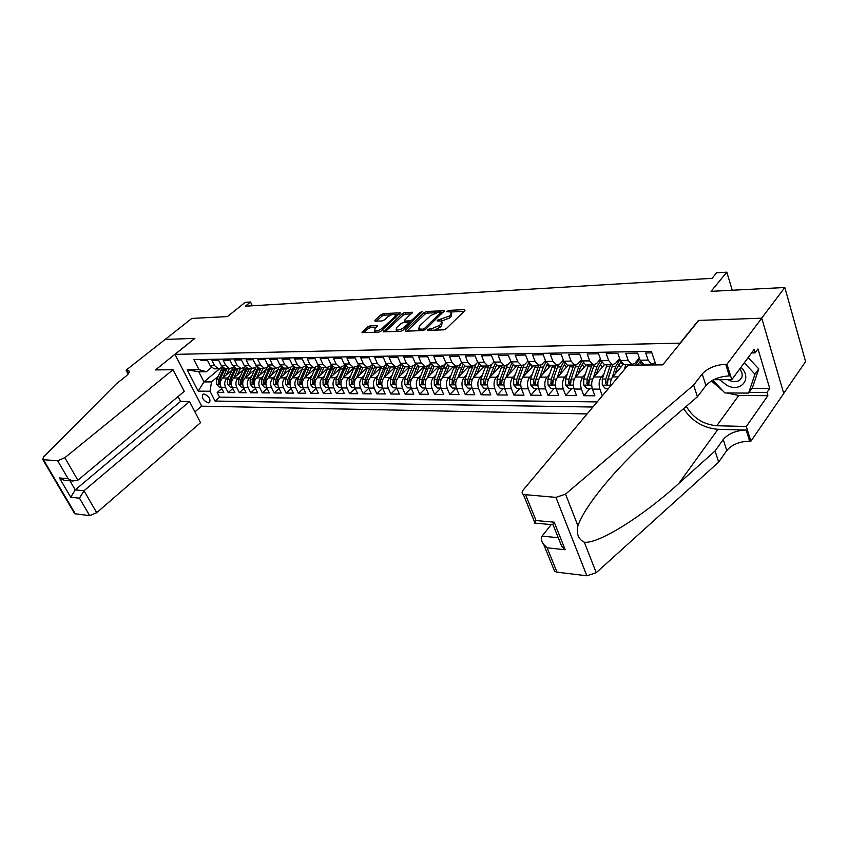 <?xml version="1.0" encoding="UTF-8"?>
<svg xmlns="http://www.w3.org/2000/svg" width="848" height="848" viewBox="0 0 848 848"><rect width="100%" height="100%" fill="white"/><g stroke="black" fill="none" stroke-linecap="round" stroke-linejoin="round"><path stroke-width="1.27" d="M431.833 330.254L431.272 328.897L429.236 328.971L427.456 329.724L427.752 330.391L443.621 329.83L446.196 328.748L464.958 310.538L464.471 309.615L448.666 310.389L446.801 311.693L451.21 312L450.691 314.619L449.143 316.113L437.271 320.343L437.144 320.926L439.603 320.915L439.031 319.601M208.47 402.885L209.541 402.62C210.823 398.942 208.947 396.069 203.902 393.981L202.852 394.246C201.559 397.913 203.435 400.797 208.47 402.885M370.046 325.876L367.64 326.893L362.022 332.617L378.611 332.14L381.059 331.102L400.214 312.859L383.625 313.548L381.24 314.555L374.869 320.332L375.166 321.222L381.992 320.926L384.409 319.908L387.568 317.014C390.557 314.82 393.175 314.004 395.444 314.544L394.892 316.686L382.406 328.155C379.406 330.381 376.766 331.218 374.487 330.667L375.081 328.43L377.402 325.696L370.046 325.876L370.746 327.487L368.339 328.505L363.771 332.66M431.272 328.897L439.412 325.473L440.992 323.947L441.532 321.254L439.603 320.915M680.266 342.857L698.434 320.438L761.642 318.191L784.813 287.493L711.069 291.341L726.821 272.155L716.645 272.802L712.044 278.335L245.379 306.181L250.51 302.015L245.125 302.354L227.497 316.569L191.839 318.435L165.18 339.433L194.881 338.373L174.974 354.379L680.35 343.133M405.376 330.222L405.736 331.176L422.855 330.572L425.389 329.501L444.384 310.728L426.735 311.449L424.265 312.488L405.376 330.222L405.779 331.176M400.383 331.367L383.264 331.854L402.429 313.537L404.856 312.509L412.446 312.265L404.644 320.131L405.005 321.053L409.732 320.851L412.192 319.802L420.099 312.414L422.219 311.757L402.874 330.317L400.383 331.367L402.811 330.381M784.813 287.493L805.6 361.587L783.722 393.366M221.763 388.575L217.205 392.476L223.766 392.529L221.169 387.388L225.579 387.409C224.105 383.741 224.603 380.614 227.073 378.017L229.066 376.332M232.818 388.564L228.176 392.571L234.854 392.624L232.257 387.441L236.74 387.462C235.278 383.762 235.776 380.604 238.235 377.985L240.249 376.268M244.065 388.554L239.348 392.666L246.143 392.73L243.546 387.494L248.114 387.515C246.641 383.784 247.15 380.593 249.609 377.954L251.633 376.205M255.524 388.543L250.711 392.772L257.633 392.825L255.036 387.547L259.689 387.568C258.227 383.794 258.725 380.582 261.195 377.922L263.23 376.141M267.194 388.532L262.286 392.868L269.335 392.931L266.738 387.6L271.477 387.621C270.014 383.815 270.512 380.572 272.982 377.89L275.038 376.077M279.077 388.511L274.084 392.974L281.26 393.037L278.663 387.653L283.486 387.684C282.024 383.837 282.522 380.561 284.992 377.858L287.069 376.014M291.182 388.49L286.094 393.08L293.408 393.143L290.8 387.716L295.729 387.737C294.256 383.858 294.765 380.561 297.224 377.816L299.323 375.94M303.51 388.469L298.326 393.186L305.778 393.249L303.181 387.769L308.195 387.79C306.732 383.879 307.23 380.551 309.7 377.784L311.81 375.865M316.071 388.448L310.792 393.302L318.382 393.366L315.785 387.833L320.904 387.854C319.431 383.9 319.94 380.54 322.41 377.752L324.54 375.802M328.886 388.416L323.491 393.408L331.239 393.472L328.642 387.886L333.847 387.918C332.384 383.932 332.893 380.529 335.352 377.71L337.515 375.717M341.935 388.373L336.444 393.525L344.341 393.589L341.744 387.949L347.055 387.981C345.592 383.953 346.101 380.519 348.56 377.678L350.733 375.643M355.248 388.331L349.652 393.642L357.697 393.705L355.1 388.013L360.527 388.034C359.064 383.974 359.563 380.508 362.032 377.636L364.216 375.569M368.827 388.289L363.114 393.758L371.318 393.832L368.732 388.077L374.254 388.108C372.802 383.996 373.3 380.498 375.759 377.593L377.975 375.484M382.671 388.236L376.841 393.875L385.204 393.949L382.628 388.14L388.267 388.172C386.815 384.017 387.313 380.487 389.773 377.551L391.999 375.399M396.79 388.172L390.843 394.002L399.387 394.076L396.811 388.204L402.556 388.236C401.115 384.049 401.613 380.476 404.061 377.519L406.319 375.314M411.206 388.108L405.132 394.129L413.845 394.203L411.28 388.278L417.152 388.299C415.7 384.07 416.198 380.455 418.647 377.477L420.926 375.219M425.919 388.024L419.718 394.256L428.611 394.331L426.046 388.342L432.035 388.373C430.593 384.102 431.091 380.445 433.54 377.434L435.84 375.123M440.833 388.045L434.6 394.384L443.674 394.468L441.119 388.416L447.246 388.448C445.804 384.123 446.302 380.434 448.74 377.381L451.062 375.028M456.012 388.108L449.79 394.521L459.065 394.606L456.521 388.49L462.764 388.522C461.333 384.155 461.831 380.423 464.259 377.339L466.601 374.933M471.509 388.172L465.308 394.659L474.774 394.744L472.241 388.564L478.622 388.596C477.201 384.176 477.689 380.413 480.116 377.296L482.48 374.827M487.335 388.246L481.155 394.797L490.822 394.882L488.3 388.638L494.819 388.67C493.409 384.208 493.896 380.402 496.303 377.254L498.698 374.721M503.5 388.32L497.341 394.935L507.221 395.03L504.708 388.713L511.376 388.744C509.966 384.229 510.454 380.381 512.86 377.201L515.277 374.604M520.015 388.395L513.888 395.083L523.979 395.179L521.488 388.787L528.293 388.819C526.894 384.261 527.382 380.37 529.777 377.159L532.215 374.487M536.89 388.469L530.795 395.232L541.119 395.327L538.628 388.872L545.593 388.903C544.204 384.292 544.692 380.36 547.066 377.106L549.536 374.36M554.136 388.543L548.073 395.391L558.631 395.475L556.161 388.956L563.284 388.988C561.895 384.324 562.383 380.349 564.747 377.053L567.248 374.244M571.775 388.617L565.743 395.539L576.545 395.634L574.096 389.041L581.378 389.073C580 384.356 580.488 380.328 582.841 377L585.364 374.106M589.816 388.702L583.827 395.698L594.872 395.793L592.434 389.126L599.896 389.158C598.529 384.388 599.017 380.317 601.349 376.947L603.893 373.968M651.879 352.863L645.72 352.969L648.148 360.103L651.656 364.301L655.154 362.552M644.872 364.375L643.632 364.386L640.102 360.209L637.664 353.107L625.739 353.309L628.188 360.368L631.728 364.513L634.951 363.145L639.318 357.92M625.146 364.576L623.895 364.587L620.333 360.464L617.874 353.446L606.225 353.648L608.694 360.612L612.277 364.714L615.521 363.368L619.655 358.513M605.875 364.778L604.613 364.788L601.031 360.718L598.55 353.775L587.176 353.976L589.667 360.856L593.271 364.905L596.536 363.58L600.448 359.075M587.06 364.969L585.788 364.979L582.173 360.951L579.682 354.104L568.563 354.294L571.075 361.1L574.7 365.096L577.997 363.781L581.686 359.616M568.679 365.159L567.397 365.17L563.75 361.195L561.238 354.422L550.384 354.602L552.907 361.333L556.564 365.287L559.871 363.983L563.358 360.114M550.702 365.35L549.419 365.361L545.752 361.428L543.218 354.729L532.608 354.909L535.152 361.566L538.83 365.467L542.158 364.184L545.444 360.601M533.138 365.53L531.844 365.541L528.156 361.651L525.612 355.036L515.234 355.206L517.789 361.789L521.488 365.647L524.838 364.375L527.922 361.057M515.955 365.711L514.662 365.721L510.952 361.873L508.387 355.333L498.242 355.503L500.808 362.001L504.528 365.827L507.888 364.566L510.803 361.492M499.154 365.88L497.85 365.891L494.13 362.096L491.554 355.619L481.622 355.789L484.208 362.223L487.939 365.997L491.321 364.746L494.055 361.905M484.208 362.223L477.668 362.308L475.081 355.906L465.372 356.065L467.958 362.425L471.711 366.166L475.103 364.926L477.668 362.297L483.445 367.237M466.633 366.219L465.308 366.23L461.556 362.509L458.969 356.181L449.461 356.34L452.058 362.637L455.821 366.325L459.224 365.106L461.63 362.679M450.882 366.378L449.567 366.4L445.794 362.711L443.197 356.446L433.89 356.605L436.497 362.838L440.271 366.495L443.684 365.276L445.931 363.029M435.469 366.537L434.144 366.559L430.371 362.912L427.752 356.711L418.647 356.87L421.265 363.029L425.049 366.643L428.473 365.456L430.572 363.368M420.375 366.696L419.05 366.707L415.255 363.103L412.637 356.976L403.722 357.125L406.34 363.22L410.135 366.802L413.57 365.615L415.541 363.697M405.588 366.845L404.252 366.866L400.457 363.294L397.829 357.231L389.094 357.379L391.723 363.41L395.528 366.951L398.973 365.785L400.807 364.015M391.108 367.004L389.773 367.014L385.967 363.485L383.328 357.485L374.774 357.623L377.413 363.601L381.218 367.099L384.663 365.944L386.381 364.311M376.915 367.142L375.579 367.163L371.763 363.665L369.124 357.729L360.739 357.867L363.379 363.781L367.407 367.513M363.008 367.29L361.661 367.301L357.845 363.845L355.206 357.962L346.98 358.1L349.63 363.951L353.446 367.385L356.902 366.251L358.386 364.863M375.166 332.257L374.487 330.667M349.365 367.428L348.03 367.449L344.203 364.025L341.553 358.195L333.497 358.333L336.147 364.131L339.974 367.534L344.818 365.128M335.999 367.566L334.653 367.587L330.826 364.195L328.176 358.428L320.279 358.566L322.929 364.301L326.756 367.661L331.504 365.382M322.887 367.703L321.54 367.725L317.714 364.364L315.064 358.651L307.315 358.789L309.965 364.47L313.802 367.799L318.445 365.626M310.029 367.841L308.683 367.852L304.856 364.534L302.206 358.874L294.606 359.001L297.256 364.629L301.082 367.937L305.651 365.859M297.415 367.968L296.069 367.979L292.242 364.693L289.581 359.096L282.13 359.223L284.78 364.788L288.617 368.064L293.09 366.082M285.034 368.096L283.688 368.117L279.861 364.852L277.201 359.308L269.887 359.435L272.547 364.947L276.374 368.191L280.773 366.294M272.897 368.223L271.551 368.233L267.714 365.011L265.053 359.51L257.877 359.637L260.537 365.106L264.364 368.308L268.678 366.506M260.972 368.35L259.626 368.361L255.789 365.159L253.139 359.722L246.09 359.838L248.74 365.255L252.577 368.435L256.806 366.707M249.27 368.467L247.923 368.477L244.086 365.318L241.436 359.923L234.514 360.04L237.175 365.403L241.002 368.551L245.157 366.908M237.769 368.583L236.433 368.604L232.596 365.467L229.946 360.114L223.151 360.23L225.801 365.552L229.638 368.668L233.719 367.099M226.49 368.7L225.144 368.721L221.317 365.605L218.667 360.315L211.989 360.432L214.65 365.689L218.466 368.785L222.494 367.279M221.169 387.388C219.696 383.731 220.194 380.614 222.664 378.038L231.716 370.353M232.257 387.441C230.783 383.752 231.281 380.604 233.751 378.007L242.941 370.131M243.546 387.494C242.072 383.773 242.57 380.593 245.04 377.975L254.379 369.908M255.036 387.547C253.563 383.794 254.061 380.593 256.531 377.943L266.028 369.675M266.738 387.6C265.265 383.815 265.774 380.582 268.244 377.901L277.89 369.431M278.663 387.653C277.19 383.837 277.688 380.572 280.158 377.869L289.974 369.177M290.8 387.716C289.338 383.858 289.836 380.561 292.306 377.837L302.291 368.912M303.181 387.769C301.708 383.879 302.217 380.551 304.686 377.795L314.852 368.626M315.785 387.833C314.322 383.9 314.82 380.54 317.29 377.763L327.646 368.329M328.642 387.886C327.18 383.921 327.678 380.529 330.148 377.731L340.705 368.011M341.744 387.949C340.281 383.943 340.779 380.519 343.249 377.689L354.019 367.672M355.1 388.013C353.648 383.964 354.146 380.508 356.605 377.646L367.608 367.311L366.961 368.732L369.548 368.71L365.265 379.416L364.926 383.264L366.347 384.239L366.908 379.416L372.908 365.52M368.732 388.077C367.269 383.985 367.778 380.498 370.237 377.614L381.282 367.11M382.628 388.14C381.176 384.006 381.674 380.487 384.133 377.572L395.179 366.961M396.811 388.204C395.359 384.038 395.857 380.476 398.306 377.53L409.33 366.813M411.28 388.278C409.828 384.059 410.326 380.466 412.775 377.487L423.777 366.665M426.046 388.342C424.604 384.091 425.102 380.455 427.54 377.445L438.522 366.506M441.119 388.416C439.688 384.112 440.186 380.445 442.614 377.402L453.563 366.357M456.521 388.49C455.079 384.133 455.577 380.434 458.015 377.36L468.923 366.198M472.241 388.564C470.81 384.165 471.308 380.413 473.735 377.318L484.6 366.029M488.3 388.638C486.879 384.197 487.377 380.402 489.784 377.265L500.617 365.87M504.708 388.713C503.299 384.218 503.797 380.392 506.192 377.222L516.983 365.7M521.488 388.787C520.078 384.25 520.566 380.381 522.962 377.169L533.699 365.52M538.628 388.872C537.229 384.282 537.727 380.36 540.102 377.127L550.787 365.35M556.161 388.956C554.772 384.314 555.26 380.349 557.624 377.074L568.255 365.17M574.096 389.041C572.718 384.345 573.195 380.339 575.548 377.021L586.116 364.979M592.434 389.126C591.067 384.377 591.554 380.317 593.886 376.968L604.423 364.735M610.518 386.073C610.21 382.236 610.931 379.183 612.659 376.915L623.259 364.364M641.629 365.075L642.583 363.919M587.102 413.93L201.707 406.171L174.974 354.379M217.205 392.476L219.579 397.15L215.032 401.062L592.911 407.029M215.032 401.062L210.028 391.246L198.188 391.161L187.196 369.802L199.026 369.686L193.906 359.637L651.381 351.358L655.949 364.926M372.24 364.587L370.65 366.092L367.195 367.248L361.661 367.301M200.478 359.52L201.029 360.612L207.59 360.506L210.24 365.753L214.056 368.838L215.403 368.816M602.313 395.836L599.896 389.158M583.827 395.698L581.378 389.073M565.743 395.539L563.284 388.988M548.073 395.391L545.593 388.903M530.795 395.232L528.293 388.819M513.888 395.083L511.376 388.744M497.341 394.935L494.819 388.67M481.155 394.797L478.622 388.596M465.308 394.659L462.764 388.522M449.79 394.521L447.246 388.448M434.6 394.384L432.035 388.373M419.718 394.256L417.152 388.299M405.132 394.129L402.556 388.236M390.843 394.002L388.267 388.172M376.841 393.875L374.254 388.108M363.114 393.758L360.527 388.034M349.652 393.642L347.055 387.981M336.444 393.525L333.847 387.918M323.491 393.408L320.904 387.854M310.792 393.302L308.195 387.79M298.326 393.186L295.729 387.737M286.094 393.08L283.486 387.684M274.084 392.974L271.477 387.621M262.286 392.868L259.689 387.568M250.711 392.772L248.114 387.515M239.348 392.666L236.74 387.462M228.176 392.571L225.579 387.409M219.579 397.15L597.215 401.899M219.568 368.806L203.965 381.907L211.534 381.907L218.074 376.385M252.301 305.768L250.51 302.015M732.237 290.239L726.821 272.155M211.459 367.46L206.35 371.721L198.792 371.774L203.965 381.907L198.188 391.161M405.037 322.335L404.443 320.957M199.026 369.686L206.35 371.721M211.534 381.907L210.028 391.246M187.196 369.802L198.792 371.774M434.515 330.158L440.112 327.169L439.412 325.473M442.02 322.441L441.691 325.643L440.112 327.169M451.687 313.156L451.38 316.304L449.832 317.799L441.458 321.212M464.11 311.364L451.168 311.979M435.872 312.7L427.413 313.103L424.954 314.142L406.881 331.133M443.366 312.35L441.278 312.446M422.728 329.204L424.498 328.462L441.161 312.149L438.628 312.17L430.667 315.53L419.347 326.236L418.764 328.95L422.728 329.204L423.279 330.519M419.113 329.119L419.559 330.688M384.992 331.907L403.118 315.159L402.429 313.537M411.397 313.855L405.535 314.142L403.118 315.159M408.969 322.558L411.46 322.272M396.652 327.561L396.111 329.808C398.465 330.391 401.168 329.543 404.21 327.275L408.63 323.152L408.259 322.219L403.531 322.42L401.072 323.459L396.652 327.561M396.673 330.01L396.864 331.494M409.595 324.021L408.959 322.653M376.353 327.264L370.746 327.487M375.081 330.868L375.155 332.257M378.823 332.119L380.752 331.345M396.514 316.876L395.804 315.382M391.585 314.799L384.314 315.138L381.939 316.145L376.406 321.169M399.164 314.438L395.55 314.608M719.549 379.681L727.213 385.575C741.29 392.688 752.579 378.229 740.982 367.258M727.955 379.671L729.492 380.487C733.414 382.13 736.785 382.056 739.604 380.264C742.996 377.307 743.049 373.512 739.763 368.891M748.137 357.602L758.79 368.901L752.377 387.812L748.583 393.09L724.86 392.942L712.808 380.169M744.268 362.827L754.974 374.169L748.583 393.09M758.79 368.901L754.974 374.169M551.211 524.594L542.042 536.106L558.238 537.706M693.632 385.109L697.427 396.79L660.157 428.812C644.416 442.264 629.195 457.072 614.471 473.237C594.66 495.592 582.481 513.114 577.912 525.792C576.248 533.858 578.389 539.339 584.325 542.222C598.635 544.151 644.077 515.308 678.909 483.36L715.065 450.977L723.238 439.508C728.443 433.54 736.085 430.392 746.176 430.074L749.621 441.183L750.883 441.225L783.753 393.483L761.748 318.191L698.752 320.427L662.744 364.863L628.05 365.212L523.269 489.9C521.732 491.872 521.764 493.409 523.354 494.501L555.938 497.384L565.552 494.119L693.632 385.109L702.208 373.968C707.635 368.149 715.468 364.894 725.708 364.237L726.99 364.227L761.748 318.191M715.065 450.977L718.68 462.086L726.778 450.553C731.951 444.564 739.562 441.437 749.621 441.183M725.708 364.237L729.333 375.908C719.125 376.512 711.324 379.734 705.939 385.586L697.427 396.79M525.739 495.158L536.053 520.555L554.21 522.177L565.213 549.737L547.119 547.819L557.009 572.167L586.869 575.781L555.938 497.384M584.325 542.222L596.218 572.707L718.68 462.086M726.99 364.227L731.782 379.671L754.105 349.546L755.102 352.885L751.593 352.938M751.953 388.405L769.73 388.469L757.995 348.963L755.102 352.885M769.73 388.469L766.921 392.476L767.875 395.698L746.314 426.491L750.883 441.225M686.286 406.362C693.176 418.053 703.352 424.509 716.814 425.738L746.314 426.491M731.782 379.671L713.74 379.692M683.647 408.63C691.883 421.159 703.321 428.049 717.959 429.3L746.176 430.074M596.218 572.707L586.869 575.781M557.009 572.167L554.634 571.372L553.426 568.393M767.875 395.698L738.767 395.475L726.831 392.953M723.259 391.246L711.408 380.964M749.102 392.359L766.921 392.476M536.053 520.555L534.622 523.078M554.21 522.177L552.514 524.711L534.473 523.068M565.213 549.737L561.662 546.26L559.203 540.091M547.119 547.819L543.685 544.437C541.13 540.823 540.579 538.035 542.042 536.106M173.013 369.739L64.84 457.708L77.889 480.212L184.27 391.384L173.013 369.739L155.481 369.908L194.722 338.384L165.127 339.433L126.055 370.205L128.143 374.085M178.069 396.567L180.592 401.401L189.549 401.539L200.541 422.675L96.725 512.69L89.676 515.648L74.666 513.697L42.76 459.521L43.502 457.04L116.24 383.921L125.578 376.523C129.023 373.671 130.02 371.689 128.589 370.587L126.055 370.205M89.676 515.648L79.479 498.179L70.755 497.246L59.434 477.954L68.137 478.738L57.643 460.74L43.439 459.701L75.366 513.92M201.654 406.075L194.913 411.852M189.549 401.539L84.005 490.759L96.725 512.69M74.666 513.697L74.274 513.029M42.76 459.521L43.439 459.701M57.643 460.74L64.84 457.708M180.592 401.401L75.228 489.89L84.005 490.759L79.479 498.179M70.755 497.246L75.228 489.89L69.896 480.752M59.434 477.954L63.939 480.212L66.314 480.424M68.137 478.738L72.674 481.007L77.889 480.212M654.857 364.937L655.462 363.474M644.999 365.043L645.264 364.364M651.094 364.979L651.359 364.301M648.996 364.333L648.731 365M650.734 364.979L651.105 364.311M637.272 365.117L640.569 361.375M635.258 365.138L639.646 358.884M624.107 369.898L625.888 364.566M637.834 364.131L638.396 365.106M631.58 365.17L631.834 364.534M629.534 364.534L629.269 365.191M631.294 365.17L631.665 364.513M639.636 362.011L641.872 364.778M615.107 374.01L617.079 367.884L620.959 361.916M612.108 377.667L615.722 366.421L620.005 359.531M608.239 388.776L605.493 388.766L602.292 385.077L602.25 379.045L606.967 364.767M618.849 364.11L620.566 367.555M610.528 364.725L605.811 379.035L605.483 383.55L607.401 384.653L608.08 379.035L612.754 364.778M605.483 383.55L606.956 381.812L612.627 364.767M620.609 362.17L622.877 364.82M596.409 374.042L598.37 368.043L601.847 362.456M593.399 377.625L597.013 366.59L600.84 360.177M592.296 388.713L586.933 388.691L583.763 385.034L583.721 379.067L588.47 364.958M600.299 364.11L602.08 367.46M591.946 364.916L587.208 379.067L586.88 383.529L588.756 384.621L589.413 379.067L594.13 364.958M586.88 383.529L588.353 381.812L594.066 364.969M578.135 374.085L580.096 368.191L583.201 362.997M575.114 377.593L578.718 366.76L582.131 360.835M573.948 388.628L568.796 388.607L565.658 385.003L565.605 379.098L570.386 365.138M582.163 364.131L584.007 367.385M573.789 365.106L569.019 379.098L568.69 383.508L570.524 384.589L571.181 379.088L575.94 365.096M568.69 383.508L570.185 381.801L575.909 365.17M560.263 374.116L562.224 368.339L565.012 363.527M557.231 377.572L560.835 366.93L563.867 361.481M556.023 388.554L551.062 388.532L547.956 384.96L547.903 379.13L552.705 365.329M564.429 364.163L566.326 367.332M556.034 365.297L551.242 379.12L550.903 383.487L552.705 384.557L553.352 379.12L558.196 365.17M550.903 383.487L552.408 381.801L557.963 365.711M542.794 374.159L547.267 364.015M539.752 377.551L543.356 367.089L546.038 362.117M538.491 388.469L533.721 388.448L530.647 384.928L530.594 379.151L535.427 365.509M547.087 364.216L549.027 367.29M538.681 365.467L533.858 379.151L533.519 383.466L535.279 384.536L535.925 379.141L540.865 365.191M533.519 383.466L535.035 381.801L540.399 366.262M525.707 374.201L529.936 364.481M522.654 377.54L528.643 362.711M521.34 388.395L516.761 388.373L513.708 384.886L513.665 379.183L518.51 365.679M530.869 365.181L532.099 367.258M521.679 365.679L516.845 379.173L516.517 383.444L518.234 384.504L518.87 379.173L523.947 365.128M516.517 383.444L518.033 381.801L523.205 366.824M508.98 374.244L513.019 364.916M505.927 377.53L511.641 363.283M504.571 388.32L500.161 388.299L497.14 384.854L497.098 379.204L501.963 365.848M514.651 365.721L515.542 367.237M505.048 365.891L500.214 379.204L499.875 383.423L501.56 384.473L502.196 379.194L507.475 364.958M499.875 383.423L501.401 381.801L506.394 367.417M492.624 374.286L496.483 365.308M489.55 377.53L495.031 363.813M488.151 388.246L483.922 388.236L480.933 384.822L480.88 379.236L485.766 366.018M498.507 365.891L499.324 367.237M488.787 366.05L483.932 379.226L483.593 383.402L485.247 384.451L485.872 379.226L491.522 364.545M483.593 383.402L485.13 381.791L489.89 368.106M476.608 374.328L480.328 365.668M473.523 377.54L478.802 364.311M472.092 388.183L468.022 388.161L465.064 384.78L465.011 379.257L469.909 366.188M472.887 366.177L468.001 379.257L467.661 383.381L469.283 384.42L469.898 379.247L476.141 363.866M467.661 383.381L469.198 381.791L469.739 379.734M460.93 374.371L464.534 365.986M457.846 377.54L462.934 364.778M456.372 388.108L452.461 388.098L449.525 384.748L449.472 379.279L454.39 366.347M467.227 366.209L467.884 367.258M457.337 366.272L452.397 379.279L452.058 383.37L453.648 384.398L454.252 379.279L458.492 367.884L461.651 362.732M452.058 383.37L453.987 380.158M445.582 374.413L449.09 366.272M442.476 377.551L447.415 365.202M440.971 388.045L437.218 388.024L434.314 384.716L434.261 379.31L439.19 366.506M452.058 366.368L452.652 367.269M442.126 366.325L437.123 379.3L436.784 383.349L438.342 384.367L438.935 379.3L443.186 368.021L446.037 363.251M436.784 383.349L438.617 380.445M430.54 374.466L433.985 366.516M427.434 377.561L432.236 365.594M425.897 387.971L422.293 387.96L419.41 384.685L419.357 379.332L424.297 366.654M437.208 366.527L437.727 367.301M427.254 366.336L422.166 379.321L421.827 383.328L423.353 384.345L423.936 379.321L428.198 368.159L430.773 363.75M421.827 383.328L423.587 380.667M415.806 374.509L419.219 366.707M412.7 377.572L417.375 365.965M411.132 387.907L407.665 387.896L404.814 384.653L404.75 379.353L409.701 366.802M422.643 366.675L423.099 367.332M412.711 366.294L407.506 379.353L407.167 383.317L408.662 384.314L409.245 379.342L415.838 364.227M407.167 383.317L408.853 380.911M401.369 374.551L404.782 366.855M398.253 377.583L402.832 366.294M396.663 387.843L393.334 387.833L390.504 384.621L390.44 379.374L395.401 366.951M408.376 366.824L408.757 367.364M398.518 366.166L393.143 379.374L392.804 383.296L394.278 384.292L394.85 379.363L401.221 364.682M392.804 383.296L394.415 381.24M387.218 374.604L390.631 367.004M384.102 377.604L388.596 366.59M382.48 387.78L379.279 387.769L376.48 384.589L376.427 379.395L381.377 367.131M384.716 365.891L379.067 379.395L378.727 383.275L380.169 384.271L380.741 379.395L386.921 365.117M373.353 374.646L376.756 367.152M370.226 377.614L374.646 366.866M368.583 387.727L365.509 387.706L362.732 384.568L362.679 379.416L366.961 368.732M371.35 365.435L369.548 368.71M359.753 374.689L363.156 367.29M356.626 377.636L360.983 367.12M354.952 387.663L352.015 387.653L349.259 384.536L349.196 379.438L354.135 367.449M358.407 364.884L351.74 379.438L351.401 383.243L352.789 384.218L353.351 379.438L359.202 365.901M346.419 374.742L349.811 367.428M343.292 377.657L347.595 367.343M341.596 387.6L338.765 387.589L336.041 384.504L335.978 379.459L340.928 367.566M344.924 365.297L338.469 379.459L338.129 383.232L339.507 384.197L340.048 379.459L345.761 366.262M333.338 374.784L336.73 367.566M330.211 377.667L334.462 367.544M328.494 387.547L325.78 387.536L323.077 384.483L323.014 379.48L327.985 367.672M331.727 365.679L325.462 379.48L325.123 383.211L326.469 384.176L327.01 379.48L332.596 366.59M320.512 374.837L323.894 367.693M317.375 377.689L321.604 367.714M315.636 387.494L313.039 387.472L310.357 384.451L310.294 379.501L315.297 367.756M318.784 366.05L312.689 379.501L312.361 383.201L313.675 384.155L314.216 379.491L319.696 366.898M307.919 374.88L311.301 367.831M304.782 377.71L309.011 367.852M303.022 387.43L300.542 387.419L297.881 384.42L297.818 379.522L302.853 367.809M306.107 366.4L300.171 379.522L299.832 383.179L301.135 384.133L301.665 379.512L307.04 367.195M295.56 374.922L298.931 367.958M292.422 377.731L296.641 367.979M290.652 387.377L288.267 387.366L285.628 384.398L285.564 379.544L290.663 367.852M293.673 366.728L287.875 379.533L287.546 383.169L288.818 384.112L289.338 379.533L294.638 367.46M283.433 374.975L286.794 368.074M280.296 377.752L284.515 368.106M278.504 387.324L276.225 387.313L273.607 384.377L273.544 379.554L278.706 367.862M281.483 367.036L275.812 379.554L275.473 383.158L276.734 384.08L277.254 379.554L282.479 367.703M271.53 375.017L274.89 368.202M268.392 377.763L272.6 368.223M266.59 387.271L264.406 387.26L261.809 384.345L261.746 379.575L266.993 367.831M269.526 367.332L263.972 379.575L263.633 383.137L264.873 384.059L265.382 379.575L270.544 367.937M259.838 375.06L263.187 368.329M256.711 377.784L260.898 368.35M254.888 387.218L252.789 387.207L250.224 384.324L250.16 379.597L255.524 367.767M257.803 367.608L252.344 379.597L252.004 383.126L253.223 384.049L253.722 379.586L258.831 368.149M248.358 375.102L251.697 368.445M245.231 377.805L249.407 368.467M243.387 387.165L241.394 387.165L238.839 384.292L238.776 379.618L244.319 367.619M246.291 367.862L240.917 379.607L240.588 383.116L241.786 384.027L242.284 379.607L247.34 368.339M237.08 375.145L240.419 368.562M233.953 377.826L238.129 368.583M232.098 387.123L230.19 387.112L227.667 384.271L227.593 379.628L233.433 367.343M234.991 368.096L229.702 379.628L229.373 383.095L230.55 384.006L231.038 379.628L236.051 368.52M226.003 375.198L229.331 368.679M222.876 377.848L227.041 368.7M221.01 387.07L219.187 387.059L216.685 384.25L216.611 379.65L222.547 367.332M223.904 368.318L218.689 379.65L218.349 383.084L219.515 383.985L219.992 379.639L224.974 368.689M222.664 378.038L227.073 378.017M233.751 378.007L238.235 377.985M245.04 377.975L249.609 377.954M256.531 377.943L261.195 377.922M268.244 377.901L272.982 377.89M280.158 377.869L284.992 377.858M292.306 377.837L297.224 377.816M304.686 377.795L309.7 377.784M317.29 377.763L322.41 377.752M330.148 377.731L335.352 377.71M343.249 377.689L348.56 377.678M356.605 377.646L362.032 377.636M370.237 377.614L375.759 377.593M384.133 377.572L389.773 377.551M398.306 377.53L404.061 377.519M412.775 377.487L418.647 377.477M427.54 377.445L433.54 377.434M442.614 377.402L448.74 377.381M458.015 377.36L464.259 377.339M473.735 377.318L480.116 377.296M489.784 377.265L496.303 377.254M506.192 377.222L512.86 377.201M522.962 377.169L529.777 377.159M540.102 377.127L547.066 377.106M557.624 377.074L564.747 377.053M575.548 377.021L582.841 377M593.886 376.968L601.349 376.947M612.659 376.915L618.224 376.904M640.102 360.209L648.148 360.103M210.24 365.753L214.65 365.689M221.317 365.605L225.801 365.552M232.596 365.467L237.175 365.403M244.086 365.318L248.74 365.255M255.789 365.159L260.537 365.106M267.714 365.011L272.547 364.947M279.861 364.852L284.78 364.788M292.242 364.693L297.256 364.629M304.856 364.534L309.965 364.47M317.714 364.364L322.929 364.301M330.826 364.195L336.147 364.131M344.203 364.025L349.63 363.951M357.845 363.845L363.379 363.781M371.763 363.665L377.413 363.601M385.967 363.485L391.723 363.41M400.457 363.294L406.34 363.22M415.255 363.103L421.265 363.029M430.371 362.912L436.497 362.838M445.794 362.711L452.058 362.637M461.556 362.509L467.958 362.425M494.13 362.096L500.808 362.001M510.952 361.873L517.789 361.789M528.156 361.651L535.152 361.566M545.752 361.428L552.907 361.333M563.75 361.195L571.075 361.1M582.173 360.951L589.667 360.856M601.031 360.718L608.694 360.612M620.333 360.464L628.188 360.368M441.691 325.643L440.992 323.947M441.755 321.201L441.066 319.516M449.832 317.799L449.143 316.113M451.38 316.304L450.691 314.619M449.186 311.672L448.666 310.389M464.874 310.622L464.471 309.615M429.798 330.328L429.236 328.971M424.954 314.142L424.265 312.488M427.413 313.103L426.735 311.449M444.172 311.576L443.79 310.622M425.049 329.777L424.498 328.462M441.585 314.046L441.034 312.711M421.17 330.625L420.608 329.289M383.89 331.95L383.476 331.017M405.535 314.142L404.856 312.509M412.255 313.06L411.884 312.17M405.545 322.335L405.005 321.053M410.432 322.494L409.732 320.851M412.732 321.085L412.192 319.802M420.629 313.686L420.099 312.414M404.75 328.558L404.21 327.275M409.171 324.424L408.63 323.152M377.243 326.448L376.883 325.6M382.936 329.374L382.406 328.155M395.412 317.894L394.892 316.686M375.261 321.222L374.869 320.332M381.939 316.145L381.24 314.555M384.314 315.138L383.625 313.548M400.044 313.622L399.673 312.764M362.658 332.702L362.244 331.78M368.339 328.505L367.64 326.893M723.238 439.508L726.778 450.553M705.939 385.586L702.208 373.968M565.552 494.119L577.912 525.792M678.909 483.36L717.959 429.3M738.767 395.475L716.814 425.738M128.461 373.65L126.606 370.194M625.241 366.336L627.117 366.315M602.366 385.172L610.443 385.193M612.139 366.453L615.722 366.421M606.309 366.506L609.871 366.474M608.08 379.035L611.408 379.024M602.25 379.045L605.811 379.035M583.837 385.13L591.671 385.151M593.505 366.622L597.013 366.59M587.812 366.675L591.3 366.643M589.413 379.067L592.635 379.056M583.721 379.067L587.208 379.067M565.733 385.087L573.322 385.109M575.294 366.792L578.718 366.76M569.729 366.845L573.131 366.813M571.181 379.088L574.297 379.088M565.605 379.098L569.019 379.098M548.031 385.056L555.376 385.066M557.486 366.961L560.835 366.93M552.048 367.014L555.376 366.983M553.352 379.12L556.362 379.109M547.903 379.13L551.242 379.12M530.721 385.013L537.844 385.024M540.081 367.12L543.356 367.089M534.759 367.173L538.014 367.142M535.925 379.141L538.83 379.141M530.594 379.151L533.858 379.151M513.782 384.971L520.693 384.992M523.046 367.279L526.248 367.248M517.842 367.332L521.022 367.301M518.87 379.173L521.679 379.173M513.665 379.183L516.845 379.173M497.225 384.939L503.913 384.95M506.383 367.438L509.521 367.407M501.295 367.481L504.412 367.449M502.196 379.194L504.91 379.194M497.098 379.204L500.214 379.204M481.007 384.907L487.505 384.918M490.08 367.587L493.144 367.555M485.088 367.629L488.141 367.608M485.872 379.226L488.501 379.226M480.88 379.236L483.932 379.226M465.139 384.865L471.435 384.886M474.117 367.735L477.117 367.703M469.23 367.778L472.219 367.756M469.898 379.247L472.431 379.247M465.011 379.257L468.001 379.257M449.599 384.833L455.705 384.844M458.492 367.884L461.429 367.852M453.712 367.926L456.637 367.894M454.252 379.279L456.712 379.268M449.472 379.279L452.397 379.279M434.388 384.801L440.313 384.812M443.186 368.021L446.069 368M438.501 368.064L441.373 368.043M438.935 379.3L441.32 379.3M434.261 379.31L437.123 379.3M419.484 384.769L425.23 384.78M428.198 368.159L431.017 368.138M423.608 368.202L426.417 368.18M423.936 379.321L426.237 379.321M419.357 379.332L422.166 379.321M404.878 384.738L410.464 384.748M413.506 368.297L416.273 368.276M409.022 368.339L411.768 368.318M409.245 379.342L411.471 379.342M404.75 379.353L407.506 379.353M390.578 384.706L395.995 384.716M399.122 368.435L401.835 368.403M394.712 368.477L397.415 368.445M394.85 379.363L397.002 379.363M390.44 379.374L393.143 379.374M376.554 384.674L381.812 384.685M385.013 368.562L387.674 368.541M380.699 368.604L383.338 368.583M380.741 379.395L382.819 379.385M376.427 379.395L379.067 379.395M380.275 381.791L378.727 383.275M362.806 384.642L367.905 384.653M371.191 368.689L373.798 368.668M366.908 379.416L368.922 379.406M362.679 379.416L365.265 379.416M366.442 381.823L364.926 383.264M349.323 384.61L354.284 384.621M357.633 368.816L360.188 368.795M353.489 368.859L356.022 368.827M353.351 379.438L355.291 379.427M349.196 379.438L351.74 379.438M352.885 381.854L351.401 383.243M336.105 384.579L340.917 384.589M344.341 368.944L346.843 368.912M340.271 368.975L342.762 368.954M340.048 379.459L341.935 379.448M335.978 379.459L338.469 379.459M339.582 381.876L338.129 383.232M323.141 384.557L327.816 384.568M331.303 369.06L333.762 369.039M327.307 369.103L329.755 369.071M327.01 379.48L328.823 379.469M323.014 379.48L325.462 379.48M326.544 381.907L325.123 383.211M310.421 384.526L314.958 384.536M318.509 369.177L320.915 369.156M314.587 369.219L316.982 369.198M314.216 379.491L315.975 379.491M310.294 379.501L312.689 379.501M313.749 381.929L312.361 383.201M297.945 384.504L302.354 384.504M305.948 369.293L308.322 369.272M302.111 369.336L304.464 369.315M301.665 379.512L303.361 379.512M297.818 379.522L300.171 379.522M301.199 381.95L299.832 383.179M285.702 384.473L289.974 384.483M293.631 369.41L295.952 369.389M289.857 369.442L292.168 369.421M289.338 379.533L290.991 379.533M285.564 379.544L287.875 379.533M288.882 381.971L287.546 383.169M273.671 384.451L277.826 384.451M281.547 369.527L283.826 369.505M277.837 369.558L280.105 369.537M277.254 379.554L278.844 379.554M273.544 379.554L275.812 379.554M276.787 381.992L275.473 383.158M261.873 384.42L265.912 384.43M269.675 369.633L271.911 369.611M266.039 369.664L268.265 369.643M265.382 379.575L266.919 379.565M261.746 379.575L263.972 379.575M264.915 382.013L263.633 383.137M250.287 384.398L254.209 384.398M258.015 369.739L260.209 369.717M254.442 369.77L256.626 369.749M253.722 379.586L255.216 379.586M250.16 379.597L252.344 379.597M253.266 382.035L252.004 383.126M238.903 384.367L242.708 384.377M246.567 369.845L248.729 369.823M243.058 369.876L245.21 369.855M242.284 379.607L243.715 379.607M238.776 379.618L240.917 379.607M241.818 382.045L240.588 383.116M227.72 384.345L231.419 384.356M235.32 369.951L237.44 369.929M231.875 369.982L233.984 369.961M231.038 379.628L232.426 379.628M227.593 379.628L229.702 379.628M230.582 382.066L229.373 383.095M216.738 384.324L220.332 384.324M224.275 370.057L226.363 370.035M220.893 370.088L222.96 370.067M219.992 379.639L221.339 379.639M216.611 379.65L218.689 379.65M219.537 382.077L218.349 383.084M643.632 364.386L651.656 364.301M623.895 364.587L631.728 364.513M604.613 364.788L612.277 364.714M585.788 364.979L593.271 364.905M567.397 365.17L574.7 365.096M549.419 365.361L556.564 365.287M531.844 365.541L538.83 365.467M514.662 365.721L521.488 365.647M497.85 365.891L504.528 365.827M481.399 366.06L487.939 365.997M465.308 366.23L471.711 366.166M449.567 366.4L455.821 366.325M434.144 366.559L440.271 366.495M419.05 366.707L425.049 366.643M404.252 366.866L410.135 366.802M389.773 367.014L395.528 366.951M375.579 367.163L381.218 367.099M348.03 367.449L353.446 367.385M334.653 367.587L339.974 367.534M321.54 367.725L326.756 367.661M308.683 367.852L313.802 367.799M296.069 367.979L301.082 367.937M283.688 368.117L288.617 368.064M271.551 368.233L276.374 368.191M259.626 368.361L264.364 368.308M247.923 368.477L252.577 368.435M236.433 368.604L241.002 368.551M225.144 368.721L229.638 368.668M214.056 368.838L218.466 368.785M441.84 313.802L441.257 312.393M419.463 330.635L418.764 328.95M396.822 331.462L396.111 329.808M741.915 377.116L739.604 380.264M523.354 494.501L534.759 522.527M561.662 546.26L552.832 524.181M543.685 544.437L554.634 571.372M129.256 371.827L128.589 370.587M72.674 481.007L63.939 480.212"/></g></svg>
